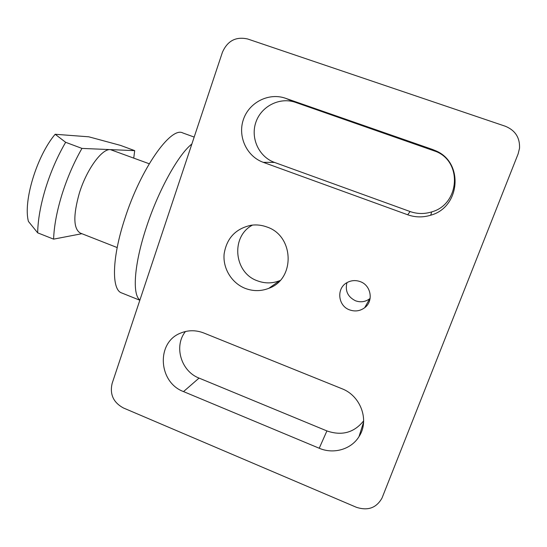 <?xml version="1.0" encoding="UTF-8"?>
<svg xmlns="http://www.w3.org/2000/svg" width="547" height="547" viewBox="0 0 547 547"><rect width="100%" height="100%" fill="white"/><g stroke="black" fill="none" stroke-linecap="round" stroke-linejoin="round"><path stroke-width="0.82" d="M360.206 281.616C371.092 285.281 373.799 301.062 364.712 307.688C360.117 311.065 355.085 311.804 349.615 309.889C337.793 305.882 336.173 288.105 347.167 282.532C351.331 280.317 355.673 280.009 360.206 281.616M346.955 282.655C344.931 290.901 347.803 296.953 355.564 300.809C360.705 302.594 365.43 301.889 369.745 298.71L370.128 298.388M266.929 226.998C294.279 235.839 295.442 279.079 268.837 288.317C261.035 291.346 253.179 291.373 245.268 288.406C231.764 283.155 222.773 268.529 224.113 254.054C226.622 238.205 235.654 228.598 251.203 225.234C256.55 224.509 261.794 225.097 266.929 226.998M252.529 225.077C230.519 236.454 233.843 272.816 257.432 280.823C264.878 283.606 272.276 283.565 279.633 280.7L280.098 280.502M194.178 137.078L182.794 132.942C170.944 126.207 140.682 168.647 124.764 218.875C111.827 258.184 111.458 289.855 121.625 292.918L139.841 300.241M139.923 299.995C132.1 294.662 134.097 264.18 146.405 227.224C158.377 190.377 178.513 154.295 191.867 144.005L222.403 52.327C227.47 40.799 235.901 36.362 247.688 38.994L505.291 126.234C515.233 130.309 519.978 137.646 519.527 148.244L518.146 153.837L382.032 498.009C376.459 507.958 367.885 511.042 356.316 507.26L123.39 407.953C113.414 402.524 109.653 394.366 112.114 383.495L191.867 144.005M149.228 163.765L110.391 149.611C101.927 148.531 86.576 169.508 79.322 193.235C73.059 215.552 73.394 228.837 80.327 233.09L117.188 247.565M65.647 142.302C57.469 156.333 50.782 171.669 45.592 188.318C40.56 204.934 37.914 219.771 37.668 232.831L53.606 239.142C54.057 226.116 56.833 211.279 61.941 194.629C67.199 177.939 73.872 162.534 81.961 148.408L65.647 142.302L55.158 134.268L88.799 136.812L120.579 145.413L134.699 150.644L133.755 158.008M185.481 331.503C173.611 346.032 180.982 371.242 199.046 378.086L326.908 430.927C341.889 436.062 354.141 432.691 363.659 420.821M274.505 162.418L410.086 211.532C417.183 214.027 424.383 214.15 431.672 211.908C459.275 204.557 462.844 162.644 436.479 151.676L295.51 102.371C279.763 96.771 261.24 106.214 255.88 122.234C250.294 138.179 258.963 156.9 274.505 162.418L263.244 162.322L407.693 214.773L410.086 211.532M199.046 378.086L183.525 391.59C158.24 382.326 156.032 342.463 180.51 333.137C188.1 329.991 195.894 329.95 203.887 333.027L341.8 388.664C360.835 395.741 369.751 420.636 359.003 436.615C351.215 449.422 333.533 454.475 319.229 448.246L326.908 430.927M183.525 391.59L319.229 448.246M433.272 150.363L432.445 149.44L435.87 150.842C464.054 162.568 460.225 207.368 430.742 215.197C422.954 217.583 415.269 217.446 407.693 214.773M263.244 162.322C246.718 156.442 237.487 136.504 243.401 119.499C249.076 102.412 268.748 92.32 285.52 98.275L295.51 102.371M432.445 149.44L285.52 98.275M81.961 148.408L134.699 150.644M81.886 233.706L53.606 239.142M55.158 134.268C36.731 156.032 23.022 201.426 28.43 221.432L37.668 232.831M369.745 298.71L364.712 307.688M279.633 280.7L268.837 288.317M363.618 422.031L359.003 436.615M436.479 151.676L435.87 150.842M431.672 211.908L430.742 215.197"/></g></svg>
